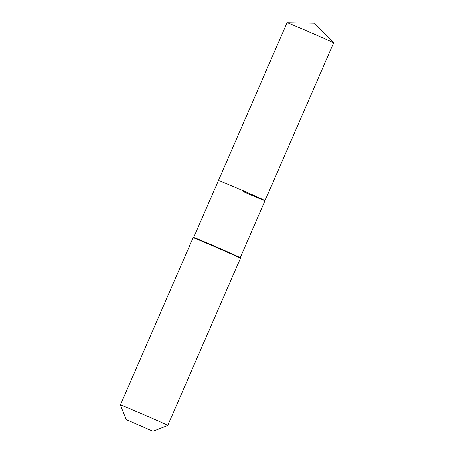 <?xml version="1.0" encoding="UTF-8"?>
<svg xmlns="http://www.w3.org/2000/svg" width="454" height="454" viewBox="0 0 454 454"><rect width="100%" height="100%" fill="white"/><g stroke="black" fill="none" stroke-linecap="round" stroke-linejoin="round"><path stroke-width="0.68" d="M333.594 42.926L314.52 23.188L287.081 22.7A25.379 0.397 23.5 0 1 287.081 22.7A25.379 0.397 23.5 0 1 309.066 31.842A25.379 0.397 23.5 0 1 333.594 42.926A25.379 0.397 23.5 0 1 333.605 42.943L265.005 200.702A25.379 0.397 23.5 0 1 242.998 191.565M193.676 237.47L193.115 237.697A25.804 0.403 23.5 0 1 193.115 237.697A25.804 0.403 23.5 0 1 215.491 246.993A25.804 0.403 23.5 0 1 240.438 258.275L240.217 257.707A25.379 0.397 23.5 0 0 215.684 246.613A25.379 0.397 23.5 0 0 193.676 237.47A25.379 0.397 23.5 0 1 193.676 237.47L218.465 180.465A25.379 0.397 23.5 0 1 240.472 189.602A25.379 0.397 23.5 0 1 265.005 200.702A25.379 0.397 23.5 0 0 240.472 189.602A25.379 0.397 23.5 0 0 218.465 180.465L287.059 22.706M126.195 419.638L153.015 431.3L126.195 419.638L120.401 404.928A25.804 0.403 23.5 0 1 120.395 404.923A25.804 0.403 23.5 0 1 142.783 414.213A25.804 0.403 23.5 0 1 167.73 425.5A25.804 0.403 23.5 0 1 167.725 425.506L240.438 258.281A25.804 0.403 23.5 0 1 240.438 258.281M139.605 425.466L140.331 426.034M120.395 404.923L193.109 237.697M153.015 431.3L167.725 425.506M240.217 257.713L265.005 200.702"/></g></svg>
